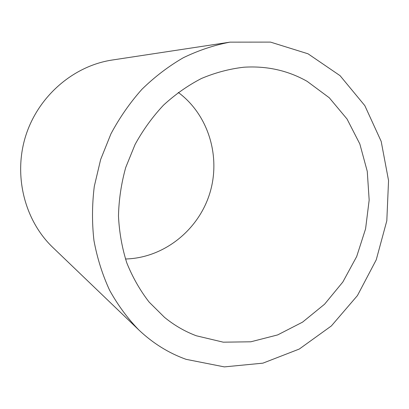 <?xml version="1.0" encoding="UTF-8"?>
<svg xmlns="http://www.w3.org/2000/svg" width="409" height="409" viewBox="0 0 409 409"><rect width="100%" height="100%" fill="white"/><g stroke="black" fill="none" stroke-linecap="round" stroke-linejoin="round"><path stroke-width="0.61" d="M307.159 81.355L329.281 97.771L347.047 119.024L359.833 143.963L367.267 171.386L369.169 200.083L365.58 228.851L356.684 256.53L342.849 282L324.582 304.199L302.568 322.134L277.645 334.92L250.824 341.791L223.278 342.18L196.33 335.779C184.904 331.489 174.306 325.349 164.525 317.364L149.132 302.098C140.057 290.364 132.613 277.307 126.805 262.915C122.051 247.936 119.275 232.317 118.477 216.054C118.861 199.653 121.284 183.447 125.742 167.429L135.072 144.489C143.017 130.006 152.496 116.892 163.518 105.149C175.256 94.372 187.91 85.476 201.484 78.467C215.374 72.623 229.49 68.881 243.82 67.224C266.837 65.767 287.951 70.481 307.159 81.355M125.461 258.994C163.544 258.079 198.022 230.523 209.566 194.004C221.167 157.506 208.866 115.113 178.263 92.429M186.069 359.327L224.347 366.893L262.921 363.156L299.291 349.041L331.362 325.942L357.44 295.569L376.239 259.833L386.812 220.773L388.55 180.538L381.183 141.381L364.823 105.629L340.063 75.67L308.033 53.804L270.507 42.107L229.945 42.147C214.065 45.174 198.518 50.373 183.309 57.741C168.488 66.319 154.699 76.831 141.943 89.285C129.97 102.725 119.638 117.572 110.951 133.83L100.655 159.479L94.295 186.376C92.03 204.669 91.918 222.757 93.968 240.64C97.219 258.166 102.429 274.705 109.607 290.252C117.792 305.037 127.506 318.243 138.743 329.869C152.859 343.253 168.636 353.074 186.069 359.327M229.945 42.147L112.224 60.026C73.748 65.762 38.39 95.88 25.757 135.737C13.119 175.594 24.673 220.584 52.817 247.435L138.743 329.869"/></g></svg>

